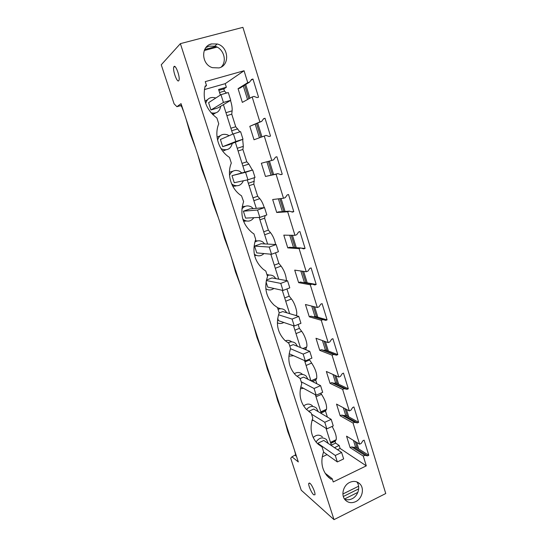<?xml version="1.0" encoding="UTF-8"?>
<svg xmlns="http://www.w3.org/2000/svg" width="547" height="547" viewBox="0 0 547 547"><rect width="100%" height="100%" fill="white"/><g stroke="black" fill="none" stroke-linecap="round" stroke-linejoin="round"><path stroke-width="0.82" d="M186.11 119.15L190.315 133.981L195.594 148.107M212.865 113.222L213.098 114.521M334.012 519.65L180.38 43.644L242.909 27.35L385.751 493.531L334.012 519.65L301.233 490.208L290.71 458.242L291.968 456.807L298.32 461.942L181.036 103.636L176.927 106.706L180.64 105.633L181.727 106.72L183.854 112.258M176.927 106.706L174.096 103.841L161.249 64.792L180.38 43.644M291.968 456.807L295.681 454.755L294.498 450.263M224.455 150.63L224.482 149.83M284.461 419.604L287.749 431.494L292.59 444.444M296.481 456.328L295.189 455.302M180.64 105.633L181.481 105.017M197.809 154.883L201.898 169.344L207.122 183.334M209.303 189.994L213.282 204.099L218.451 217.952M220.591 224.496L224.468 238.26L229.59 251.976M231.696 258.41L235.463 271.838L240.536 285.425M242.608 291.742L246.273 304.85L251.299 318.299M253.336 324.515L256.905 337.301L261.883 350.627M263.886 356.74L267.36 369.218L272.29 382.421M274.259 388.432L277.637 400.609L282.525 413.689M210.937 109.974L217.85 107.944L230.731 100.306L223.436 102.439L210.937 109.974L208.598 102.672L220.967 94.665L223.436 102.439M215.744 98.043L215.306 97.858C210.342 96.641 207.142 98.515 205.693 103.486M211.026 112.785C216.441 113.967 219.668 111.786 220.714 106.241M313.704 494.816L314.949 494.775C315.571 492.956 312.057 484.909 309.944 483.302L308.747 483.377C308.139 485.182 311.558 493.093 313.704 494.816M174.049 66.529C175.669 64.375 180.264 77.12 178.999 80.252L178.698 80.792C177.023 82.741 172.531 70.194 173.768 67.035L174.049 66.529M346.429 409.388L348.74 416.841L345.601 415.105L343.304 407.713M336.022 375.81L338.627 384.213L335.55 382.763L332.966 374.442M325.424 341.629L328.337 351.017L325.328 349.868L322.443 340.569M314.634 306.833L317.862 317.233L314.928 316.398L311.728 306.094M303.653 271.394L307.202 282.847L304.351 282.334L300.823 270.991M292.46 235.299L296.303 247.688M281.062 198.534L285.062 211.443M269.452 161.078L273.623 174.527M257.685 123.109L261.931 136.818M245.719 84.525L249.952 98.18M356.658 442.379L358.688 448.916L355.475 446.892L353.465 440.417M247.545 99.513L243.347 86.002M259.422 137.748L255.21 124.19M271.025 175.074L266.888 161.762M282.375 211.627L278.409 198.841M293.527 247.517L289.719 235.251M244.653 85.188L248.871 98.781M256.57 123.595L260.803 137.235M268.297 161.386L272.447 174.773M279.866 198.67L283.859 211.525M291.223 235.278L295.052 247.613M302.375 271.209L305.917 282.614M313.328 306.498L316.542 316.857M324.084 341.157L326.983 350.497M334.648 375.194L337.246 383.563M345.027 408.636L347.324 416.062M355.222 441.497L357.239 448.007M222.697 146.671L229.508 144.545L242.991 139.246L235.805 141.488L222.697 146.671L220.4 139.499L233.391 133.858L235.805 141.488M229.056 135.738L227.655 134.897C222.615 133.304 219.258 135.054 217.576 140.162M220.926 148.476L221.856 149.044C227.237 150.856 230.711 148.996 232.277 143.458M235.613 185.761L235.613 186.103M207.511 99.663L205.002 101.222M212.742 114.638L215.525 113.003M355.728 501.613C351.618 503.445 348.104 502.878 345.184 499.91C340.706 495.206 343.249 485.312 349.677 482.427C353.677 480.683 357.109 481.203 359.974 483.986C364.623 488.601 362.217 498.625 355.728 501.613M204.366 89.585L225.214 83.664L244.058 70.748L205.262 81.626L206.534 85.605L205.18 85.988C202.212 99.123 206.123 109.803 216.899 118.029L218.752 123.827C213.863 135.485 218.821 150.753 229.487 157.406L231.306 163.088C226.54 174.561 231.224 189.351 241.514 195.819L243.613 201.604C239.648 214.185 242.56 224.598 252.358 232.851L253.945 233.911L255.695 239.381C251.873 251.264 254.389 261.234 263.237 269.281L265.828 271.08L267.545 276.454C263.866 287.743 266.047 297.301 274.095 305.137L277.486 307.564L279.175 312.829C275.626 323.605 277.534 332.802 284.898 340.412L288.932 343.366L290.587 348.542C287.161 358.873 288.837 367.728 295.612 375.119L300.166 378.517L301.794 383.591C298.477 393.539 299.954 402.093 306.231 409.259L311.202 413.026L312.795 418.011C309.581 427.61 310.887 435.891 316.727 442.851L322.033 446.913L323.598 451.808C320.48 461.107 321.643 469.135 327.099 475.89L331.044 479.268L332.2 478.707L333.232 481.955L366.299 465.859L340.111 448.451L337.499 449.682M244.058 70.748L247.736 82.645L238.068 88.682L242.348 102.392L252.167 96.956L254.013 96.416L257.138 97.605L258.546 97.188L252.96 79.028L251.538 79.438L249.589 82.112L247.736 82.645M252.167 96.956L259.887 121.919L249.815 126.309L254.02 139.765L266.047 135.389L269.124 136.504L270.519 136.066L265.028 118.255L263.633 118.678L261.712 121.359L259.887 121.919M264.228 135.957L271.804 160.442L261.35 163.245L265.473 176.455L277.862 173.625L280.885 174.671L282.259 174.213L276.878 156.736L275.497 157.18L273.609 159.861L271.804 160.442M366.299 465.859L363.27 456.089L364.87 455.316L367.557 455.87L368.781 455.282L364.131 440.171L362.9 440.759L361.198 443.426L359.591 444.185L353.047 423.043L354.668 422.291L357.396 422.899L358.634 422.325L353.902 406.947L352.651 407.515L350.928 410.182L349.301 410.927L342.641 389.402L344.282 388.678L347.051 389.341L348.309 388.78L343.489 373.122L342.224 373.676L340.48 376.35L338.825 377.074L332.05 355.16L333.711 354.449L336.521 355.174L337.793 354.627L332.891 338.689L331.605 339.229L329.834 341.902L328.166 342.607L321.26 320.289L322.949 319.605L325.8 320.385L327.092 319.858L322.094 303.626L320.795 304.146L319.004 306.826L317.308 307.503L310.272 284.782L311.988 284.112L314.881 284.96L316.193 284.447L311.106 267.921L309.78 268.42L307.968 271.1L306.245 271.756L299.086 248.612L300.823 247.969L303.756 248.878L305.089 248.386L299.906 231.545L298.566 232.031L296.727 234.711L294.977 235.347L287.681 211.764L289.452 211.142L292.433 212.12L293.78 211.648L288.501 194.493L287.141 194.958L285.274 197.638L283.503 198.246L276.071 174.22L277.862 173.625M219.005 67.924C230.13 65.476 228.742 46.591 217.193 43.986L211.436 43.924C200.564 46.18 201.344 64.464 212.407 67.664L219.005 67.924M342.907 493.996L358.606 486.221L342.907 493.975M358.688 488.868L343.325 496.491M357.854 492.362L344.494 499.008M356.781 481.88C360.781 486.673 358.217 495.917 352.09 498.748C349.526 499.979 347.03 500.122 344.61 499.179M221.282 66.994C227.47 61.004 223.504 48.225 214.759 46.194L209.07 46.139L205.904 47.589M211.217 44.129L209.822 44.498M215.839 46.543L204.694 49.504M217.104 47.104L204.25 50.529M358.634 422.325L348.74 416.841M348.309 388.78L338.627 384.213M337.793 354.627L328.337 351.017M327.092 319.858L317.862 317.233M316.193 284.447L307.202 282.847M305.089 248.386L301.424 248.153M293.78 211.648L291.442 211.798M282.259 174.213L280.57 174.561M265.028 118.255L263.428 118.959M252.96 79.028L250.888 80.327M368.781 455.282L358.688 448.916M249.589 82.112L239.859 88.17L238.068 88.682M261.712 121.359L249.815 126.309M283.503 198.246L272.673 199.518L276.727 212.496L278.43 211.894L289.452 211.142M294.977 235.347L283.797 235.142L287.77 247.887L289.452 247.265L300.823 247.969M303.633 282.614L304.351 282.334M306.245 271.756L294.717 270.129L298.628 282.649L300.282 282.013L311.988 284.112M317.308 307.503L305.452 304.501L309.287 316.809L310.922 316.145L313.677 316.904L314.928 316.398M325.8 320.385L313.677 316.904M328.166 342.607L315.995 338.278L319.769 350.367L321.376 349.69L324.097 350.388L325.328 349.868M336.521 355.174L324.097 350.388M338.825 377.074L326.354 371.468L330.067 383.351L331.653 382.654L334.333 383.303L335.55 382.763M347.051 389.341L334.333 383.303M349.301 410.927L336.542 404.096L340.186 415.775L341.759 415.057L344.398 415.652L345.601 415.105M357.396 422.899L344.398 415.652M359.591 444.185L346.552 436.164L350.142 447.644L351.687 446.913L354.292 447.46L355.475 446.892M367.557 455.87L354.292 447.46M318.039 444.15L317.759 443.261L323.797 440.451L341.622 452.465L343.653 458.912L337.335 461.935L323.496 452.082M328.234 443.439L326.511 439.603C322.641 436.759 319.147 437.573 316.022 442.044M255.107 254.772L255.346 255.511M243.941 219.983L244.359 221.282M232.66 184.852L233.172 186.445M220.263 135.677L217.063 137.215M222.622 150.993L226.061 149.823M231.996 175.669L252.673 169.987L255.025 177.454L247.941 179.792L234.253 182.712L231.996 175.669L245.569 172.312L247.941 179.792M243.381 211.19L250.02 208.906L264.522 207.621L266.827 214.944L259.852 217.385L245.596 218.109L243.381 211.19L257.528 210.041L259.852 217.385M254.567 246.095L261.11 243.73L276.153 244.55L278.416 251.736L271.538 254.266L256.741 252.892L254.567 246.095L269.254 247.059L271.538 254.266M266.423 280.057L272.016 277.938L287.565 280.796L289.787 287.852L283.011 290.478L267.695 287.072L266.054 281.944M279.107 313L282.731 311.564L298.771 316.385L300.953 323.311L294.272 326.019L278.464 320.658L277.698 318.279M289.787 346.046L293.26 344.61L309.773 351.324L311.92 358.128L305.329 360.924L289.165 353.724M300.187 378.579L303.612 377.102L320.583 385.642L322.682 392.329L316.193 395.201L300.782 386.845M308.604 411.365L313.787 409.04L331.195 419.351L333.26 425.915L326.86 428.862L312.234 419.645M327.058 454.619L322.217 456.902M334.497 447.665L339.167 445.463L340.111 448.451M331.516 445.655L326.026 428.342M321.321 413.505L315.38 394.756M310.956 380.794L304.542 360.569M300.406 347.516L293.507 325.759M289.664 313.65L282.266 290.313M278.738 279.175L270.82 254.205M267.613 244.078L259.162 217.419M256.283 208.352L247.278 179.936M244.748 171.963L235.333 142.254M232.755 134.131L223.408 104.648M220.366 95.055L218.595 89.469L226.349 87.253L223.798 88.956L224.468 91.082L226.526 93.058M225.214 83.664L226.349 87.253M232.865 186.424L236.325 185.823M232.899 171.204L229.439 172.237M265.876 289.151L266.41 289.144M269.268 275.093L266.909 274.457M280.693 308.747L277.527 307.694M291.77 341.868C289.862 340.33 287.715 339.974 285.336 340.808M322.388 436.862C319.421 434.4 316.357 434.633 313.192 437.552M312.392 405.751C309.623 403.474 306.71 403.549 303.64 405.977M254.587 255.463L256.42 255.428M257.473 240.926L255.237 240.632M243.545 221.214L246.41 221.015M245.336 206.287L242.198 206.575M302.204 374.107C299.783 372.11 297.144 371.974 294.286 373.69M317.93 444.048L322.033 446.913M309.26 411.836L311.202 413.026M204.954 86.775L206.534 85.605M321.151 412.971L325.472 411.023L327.393 417.101M332.118 426.441C335.332 432.123 336.692 436.547 336.186 439.713L335.051 441.347L335.612 443.125L339.167 445.463M363.27 456.089L350.142 447.644M353.047 423.043L340.186 415.775M342.641 389.402L330.067 383.351M332.05 355.16L319.769 350.367M321.26 320.289L309.287 316.809M310.272 284.782L298.628 282.649M299.086 248.612L287.77 247.887M287.681 211.764L276.727 212.496M276.071 174.22L265.473 176.455M230.492 100.45C231.819 104.525 232.359 107.998 232.119 110.85L231.757 114.179L235.73 126.754L239.887 131.861M242.677 139.376L243.319 146.37L242.895 149.454L246.8 161.809L248.899 164.066L252.345 170.076M254.328 177.686L253.842 184.113L257.671 196.264L259.811 198.657C261.589 200.756 263.066 203.751 264.256 207.641M265.151 215.532L264.598 218.191L268.365 230.13L270.533 232.666C272.932 235.736 274.642 239.682 275.654 244.523M275.524 252.803L278.881 263.428L281.076 266.095C284.255 270.519 286.047 275.353 286.45 280.59M286.936 288.96L289.213 296.166L291.442 298.963C294.778 302.97 297.718 312.31 296.515 315.038L296.289 315.64M298.142 324.453L299.38 328.364L301.636 331.284C304.959 335.42 307.838 344.419 306.662 346.983L305.848 348.863L306.163 349.861M309.151 359.304L311.66 363.071C315.523 369.061 317.192 374.162 316.665 378.38L315.742 380.192L316.877 383.775M316.022 396.773L321.52 394.339L320.692 393.204M321.52 394.339C325.328 400.301 326.99 405.286 326.511 409.286L325.472 411.023M322.949 319.605L310.922 316.145M333.711 354.449L321.376 349.69M344.282 388.678L331.653 382.654M354.668 422.291L341.759 415.057M364.87 455.316L351.687 446.913M332.2 478.707L325.116 473.217M331.044 479.268L328.303 477.134M318.224 411.672L316.412 408.103C312.987 405.491 309.684 405.97 306.505 409.546M311.947 420.622L313.267 420.294M308.002 379.31L306.122 376.049C303.202 373.758 300.2 373.895 297.117 376.459M300.378 388.808L303.503 388.315M297.547 346.354L295.633 343.427C293.308 341.581 290.772 341.376 288.03 342.825M288.864 356.179L293.671 355.728M286.847 312.802L284.925 310.231C282.84 308.631 280.549 308.337 278.054 309.342M277.363 322.819C279.524 323.81 281.671 323.701 283.804 322.47M275.893 278.655L273.999 276.433C271.921 274.943 269.678 274.676 267.271 275.613M265.842 288.795C268.563 290.457 271.25 290.341 273.91 288.454M264.693 243.921L262.827 242.013C260.133 240.331 257.452 240.372 254.779 242.157M254.314 254.177L254.711 254.492C257.999 256.564 261.083 256.249 263.955 253.562M253.247 208.619L251.394 206.964C247.716 205.07 244.543 205.74 241.87 208.975M242.834 219.094L243.873 219.942C247.812 222.055 251.135 221.303 253.842 217.692M241.589 172.756L239.675 171.266C235.107 169.406 231.716 170.732 229.514 175.231M231.593 183.792L232.919 184.797C237.672 186.855 241.159 185.508 243.381 180.763M331.345 445.128L335.612 443.125M223.798 88.956L218.882 90.358M330.785 443.343L335.051 441.347M219.559 92.498L224.468 91.082M226.889 115.636L231.757 114.179M230.889 128.23L235.73 126.754M238.095 150.972L242.895 149.454M242.02 163.348L246.8 161.809M249.104 185.693L253.842 184.113M252.96 197.864L257.671 196.264M259.921 219.826L264.598 218.191M263.716 231.791L268.365 230.13M274.286 265.145L278.881 263.428M284.686 297.937L289.213 296.166M294.908 330.183L299.38 328.364M304.802 349.301L305.848 348.863M304.966 361.902L309.376 360.029M312.535 381.594L315.742 380.192M220.967 94.665L228.29 92.552L230.731 100.306M233.391 133.858L240.598 131.642L242.991 139.246M245.569 172.312L252.673 169.987M257.528 210.041L264.522 207.621M269.254 247.059L276.153 244.55M266.321 280.543L280.768 283.401L283.011 290.478M280.768 283.401L287.565 280.796M278.505 314.771L292.071 319.079L294.272 326.019M292.071 319.079L298.771 316.385M290.519 348.719L303.168 354.1L305.329 360.924M303.168 354.1L309.773 351.324M301.206 381.765L314.067 388.5L316.193 395.201M314.067 388.5L320.583 385.642M311.571 414.182L324.774 422.284L326.86 428.862M324.774 422.284L331.195 419.351M317.759 443.261L335.29 455.473L337.335 461.935M335.29 455.473L341.622 452.465M330.566 442.667L335.967 440.144M320.877 412.096L326.347 409.628M306.088 365.444L311.66 363.071M311.229 380.938L316.563 378.62M295.989 333.595L301.636 331.284M303.038 348.589L306.621 347.092M285.725 301.212L291.442 298.963M295.558 315.421L296.515 315.038M275.285 268.269L281.076 266.095M264.659 234.772L270.533 232.666M253.856 200.687L259.811 198.657M259.23 217.638L265.145 215.573M242.861 166.014L248.899 164.066M248.331 183.259L254.328 181.269M231.682 130.733L237.801 128.86M237.241 148.278L243.319 146.37M220.297 94.822L226.499 93.031M225.959 112.682L232.119 110.85M308.747 483.377L309.52 483.008M175.081 66.679L173.768 67.035M221.385 149.222L221.856 149.044M359.974 483.986L357.471 482.16M214.759 46.194L217.193 43.986M330.477 442.386L336.186 439.713M320.802 411.857L326.511 409.286M311.024 380.828L316.665 378.38M302.929 348.542L306.662 346.983M232.113 184.961L232.919 184.797M254.369 254.458L254.711 254.492M243.107 219.976L243.873 219.942"/></g></svg>
